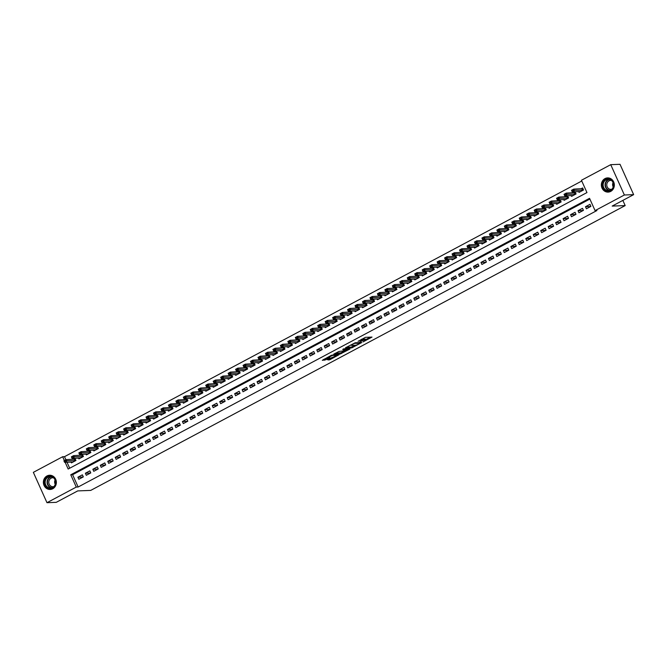 <?xml version="1.0" encoding="UTF-8"?>
<svg xmlns="http://www.w3.org/2000/svg" width="667" height="667" viewBox="0 0 667 667"><rect width="100%" height="100%" fill="white"/><g stroke="black" fill="none" stroke-linecap="round" stroke-linejoin="round"><path stroke-width="1" d="M363.073 341.896L371.994 337.085L365.433 337.335L358.071 341.329A2.86 0.475 155.8 0 1 361.581 340.037L362.131 340.02A2.86 0.475 155.8 0 1 362.398 340.095A2.86 0.475 155.8 0 1 360.947 341.221L359.688 342.021L361.464 341.204A2.86 0.475 155.8 0 1 364.974 339.912L365.516 339.887A2.86 0.475 155.8 0 1 365.783 339.962A2.86 0.475 155.8 0 1 364.34 341.095L363.073 341.896M46.998 475.955A7.112 6.495 87.8 0 1 49.6 475.246A7.112 6.495 87.8 0 1 56.161 480.64A7.112 6.495 87.8 0 1 52.743 488.744A7.112 6.495 87.8 0 1 50.142 489.453A7.112 6.495 87.8 0 1 43.58 484.059A7.112 6.495 87.8 0 1 46.998 475.955M604.977 178.606A7.112 6.495 87.8 0 1 607.579 177.897A7.112 6.495 87.8 0 1 614.14 183.292A7.112 6.495 87.8 0 1 610.722 191.396A7.112 6.495 87.8 0 1 608.121 192.104A7.112 6.495 87.8 0 1 601.559 186.718A7.112 6.495 87.8 0 1 604.977 178.606M327.405 359.755L329.973 359.663L339.069 354.702L331.332 355.328L322.319 360.313L325.638 359.821L329.79 357.504L328.381 357.454L332.525 355.428L337.06 355.328L327.405 359.755M65.133 462.264L68.176 469.034L586.96 192.571L581.432 180.273L610.73 164.666L620.018 164.307L633.65 194.647L612.189 206.086L625.179 205.586L90.72 490.403L77.731 490.904L56.27 502.334L46.982 502.693L33.35 472.353L62.648 456.737L64.374 460.572M633.65 194.647L624.37 194.997L595.072 210.614L589.545 198.316L70.752 474.779L76.28 487.077L46.982 502.693M589.878 199.058L72.611 474.704L78.139 487.01L596.923 210.547L595.072 210.614M78.139 487.01L76.28 487.077M351.659 347.924L361.772 342.53L355.211 342.78L345.473 347.79L351.659 347.924L351.292 347.098L355.136 345.231M350.008 348.983L340.27 353.994L333.625 354.219L338.878 351.492L342.63 350.984L345.539 349.325L342.688 349.408L343.713 348.858L349.85 348.624M71.086 462.039L71.461 462.873L75.938 460.488L75.012 458.437L73.303 459.346M78.548 458.062L78.923 458.896L83.4 456.511L82.475 454.46L80.765 455.369M86.01 454.085L86.385 454.919L90.862 452.534L89.945 450.483L88.236 451.392M93.48 450.108L93.847 450.942L98.332 448.549L97.407 446.506L95.698 447.415M100.942 446.131L101.317 446.965L105.795 444.572L104.869 442.521L103.16 443.438M108.404 442.154L108.779 442.98L113.257 440.595L112.339 438.544L110.63 439.461M115.866 438.177L116.241 439.003L120.719 436.618L119.802 434.567L118.092 435.476M123.337 434.192L123.712 435.026L128.189 432.641L127.264 430.59L125.554 431.499M130.799 430.215L131.174 431.049L135.651 428.664L134.734 426.613L133.025 427.522M138.261 426.238L138.636 427.072L143.113 424.687L142.196 422.636L140.487 423.545M145.731 422.261L146.106 423.095L150.584 420.71L149.658 418.659L147.949 419.568M153.193 418.284L153.568 419.118L158.046 416.733L157.12 414.682L155.411 415.591M160.655 414.307L161.03 415.141L165.508 412.748L164.591 410.705L162.881 411.614M168.126 410.33L168.493 411.164L172.978 408.771L172.053 406.72L170.343 407.637M175.588 406.353L175.963 407.178L180.44 404.794L179.515 402.743L177.806 403.66M183.05 402.376L183.425 403.202L187.902 400.817L186.985 398.766L185.276 399.675M190.512 398.391L190.887 399.225L195.364 396.84L194.447 394.789L192.738 395.698M197.982 394.414L198.357 395.248L202.835 392.863L201.909 390.812L200.2 391.721M205.444 390.437L205.82 391.271L210.297 388.886L209.38 386.835L207.67 387.744M212.906 386.46L213.282 387.294L217.759 384.909L216.842 382.858L215.133 383.767M220.377 382.483L220.752 383.317L225.229 380.932L224.304 378.881L222.595 379.79M227.839 378.506L228.214 379.34L232.691 376.947L231.766 374.904L230.057 375.813M235.301 374.529L235.676 375.363L240.153 372.97L239.236 370.919L237.527 371.836M242.771 370.552L243.138 371.377L247.624 368.993L246.698 366.942L244.989 367.859M250.233 366.575L250.609 367.4L255.086 365.016L254.16 362.965L252.451 363.882M257.695 362.598L258.071 363.423L262.548 361.039L261.631 358.988L259.922 359.897M265.158 358.613L265.533 359.446L270.018 357.062L269.093 355.011L267.384 355.92M272.628 354.636L273.003 355.469L277.48 353.085L276.555 351.034L274.846 351.943M280.09 350.659L280.465 351.492L284.942 349.108L284.025 347.057L282.316 347.966M287.552 346.682L287.927 347.515L292.404 345.131L291.487 343.08L289.778 343.989M295.022 342.705L295.398 343.538L299.875 341.145L298.949 339.103L297.24 340.012M302.485 338.728L302.86 339.561L307.337 337.168L306.42 335.117L304.702 336.035M309.947 334.751L310.322 335.584L314.799 333.192L313.882 331.14L312.173 332.058M317.417 330.774L317.784 331.599L322.269 329.215L321.344 327.163L319.635 328.081M324.879 326.797L325.254 327.622L329.731 325.238L328.806 323.187L327.097 324.095M332.341 322.811L332.716 323.645L337.194 321.261L336.276 319.21L334.567 320.118M339.803 318.834L340.178 319.668L344.664 317.284L343.738 315.233L342.029 316.141M347.274 314.857L347.649 315.691L352.126 313.307L351.201 311.256L349.491 312.164M354.736 310.88L355.111 311.714L359.588 309.33L358.671 307.279L356.962 308.187M362.198 306.903L362.573 307.737L367.05 305.344L366.133 303.302L364.424 304.21M369.668 302.926L370.043 303.76L374.52 301.367L373.595 299.316L371.886 300.233M377.13 298.949L377.505 299.783L381.983 297.39L381.065 295.339L379.348 296.256M384.592 294.972L384.967 295.798L389.445 293.413L388.527 291.362L386.818 292.279M392.063 290.995L392.429 291.821L396.915 289.436L395.99 287.385L394.28 288.294M399.525 287.01L399.9 287.844L404.377 285.459L403.452 283.408L401.742 284.317M406.987 283.033L407.362 283.867L411.839 281.482L410.922 279.431L409.213 280.34M414.449 279.056L414.824 279.89L419.31 277.505L418.384 275.454L416.675 276.363M421.919 275.079L422.294 275.913L426.772 273.528L425.846 271.477L424.137 272.386M429.381 271.102L429.756 271.936L434.234 269.543L433.317 267.5L431.607 268.409M436.843 267.125L437.218 267.959L441.696 265.566L440.779 263.523L439.069 264.432M444.314 263.148L444.689 263.982L449.166 261.589L448.241 259.538L446.531 260.455M451.776 259.171L452.151 259.997L456.628 257.612L455.711 255.561L453.994 256.478M459.238 255.194L459.613 256.02L464.09 253.635L463.173 251.584L461.464 252.493M466.708 251.209L467.075 252.043L471.561 249.658L470.635 247.607L468.926 248.516M474.17 247.232L474.545 248.066L479.023 245.681L478.097 243.63L476.388 244.539M481.632 243.255L482.008 244.089L486.485 241.704L485.568 239.653L483.858 240.562M489.094 239.278L489.47 240.112L493.955 237.727L493.03 235.676L491.321 236.585M496.565 235.301L496.94 236.135L501.417 233.75L500.492 231.699L498.783 232.608M504.027 231.324L504.402 232.158L508.879 229.765L507.962 227.722L506.253 228.631M511.489 227.347L511.864 228.181L516.341 225.788L515.424 223.737L513.715 224.654M518.959 223.37L519.335 224.195L523.812 221.811L522.886 219.76L521.177 220.677M526.421 219.393L526.797 220.218L531.274 217.834L530.357 215.783L528.639 216.692M533.883 215.408L534.259 216.241L538.736 213.857L537.819 211.806L536.11 212.715M541.354 211.431L541.721 212.264L546.206 209.88L545.281 207.829L543.572 208.738M548.816 207.454L549.191 208.287L553.668 205.903L552.743 203.852L551.034 204.761M556.278 203.477L556.653 204.31L561.13 201.926L560.213 199.875L558.504 200.784M563.74 199.5L564.115 200.333L568.601 197.949L567.675 195.898L565.966 196.807M571.21 195.523L571.586 196.356L576.063 193.964L575.137 191.921L573.428 192.83M586.418 208.779L590.895 206.386L589.978 204.335L585.493 206.728L586.418 208.779M578.956 212.756L583.433 210.363L582.508 208.321L578.031 210.705L578.956 212.756M571.486 216.733L575.971 214.349L575.046 212.298L570.568 214.682L571.486 216.733M564.024 220.71L568.501 218.326L567.584 216.275L563.106 218.659L564.024 220.71M556.561 224.687L561.039 222.303L560.113 220.252L555.636 222.636L556.561 224.687M549.091 228.664L553.577 226.28L552.651 224.229L548.174 226.613L549.091 228.664M541.629 232.641L546.106 230.257L545.189 228.206L540.712 230.59L541.629 232.641M534.167 236.618L538.644 234.234L537.727 232.183L533.241 234.567L534.167 236.618M526.705 240.595L531.182 238.211L530.257 236.16L525.779 238.553L526.705 240.595M519.234 244.581L523.712 242.188L522.795 240.137L518.317 242.53L519.234 244.581M511.772 248.558L516.25 246.165L515.333 244.122L510.847 246.507L511.772 248.558M504.31 252.535L508.788 250.15L507.862 248.099L503.385 250.484L504.31 252.535M496.84 256.512L501.326 254.127L500.4 252.076L495.923 254.46L496.84 256.512M489.378 260.489L493.855 258.104L492.938 256.053L488.461 258.437L489.378 260.489M481.916 264.465L486.393 262.081L485.468 260.03L480.99 262.414L481.916 264.465M474.445 268.442L478.931 266.058L478.006 264.007L473.528 266.391L474.445 268.442M466.983 272.419L471.461 270.035L470.543 267.984L466.066 270.368L466.983 272.419M459.521 276.396L463.999 274.012L463.081 271.961L458.596 274.354L459.521 276.396M452.059 280.382L456.536 277.989L455.611 275.938L451.134 278.331L452.059 280.382M444.589 284.359L449.066 281.966L448.149 279.923L443.672 282.308L444.589 284.359M437.127 288.336L441.604 285.943L440.687 283.9L436.201 286.285L437.127 288.336M429.665 292.313L434.142 289.928L433.216 287.877L428.739 290.262L429.665 292.313M422.194 296.29L426.68 293.905L425.754 291.854L421.277 294.239L422.194 296.29M414.732 300.267L419.209 297.882L418.292 295.831L413.815 298.216L414.732 300.267M407.27 304.244L411.747 301.859L410.822 299.808L406.345 302.193L407.27 304.244M399.8 308.221L404.285 305.836L403.36 303.785L398.883 306.17L399.8 308.221M392.338 312.198L396.815 309.813L395.898 307.762L391.421 310.155L392.338 312.198M384.876 316.183L389.353 313.79L388.436 311.739L383.95 314.132L384.876 316.183M377.414 320.16L381.891 317.767L380.965 315.716L376.488 318.109L377.414 320.16M369.943 324.137L374.42 321.744L373.503 319.701L369.026 322.086L369.943 324.137M362.481 328.114L366.958 325.729L366.041 323.678L361.556 326.063L362.481 328.114M355.019 332.091L359.496 329.706L358.571 327.655L354.094 330.04L355.019 332.091M347.549 336.068L352.026 333.683L351.109 331.632L346.632 334.017L347.549 336.068M340.087 340.045L344.564 337.66L343.647 335.609L339.17 337.994L340.087 340.045M332.625 344.022L337.102 341.637L336.176 339.586L331.699 341.971L332.625 344.022M325.154 347.999L329.64 345.614L328.714 343.563L324.237 345.956L325.154 347.999M317.692 351.976L322.169 349.591L321.252 347.54L316.775 349.933L317.692 351.976M310.23 355.961L314.707 353.568L313.782 351.517L309.305 353.91L310.23 355.961M302.768 359.938L307.245 357.545L306.32 355.503L301.843 357.887L302.768 359.938M295.298 363.915L299.775 361.531L298.858 359.48L294.38 361.864L295.298 363.915M287.836 367.892L292.313 365.508L291.396 363.457L286.91 365.841L287.836 367.892M280.373 371.869L284.851 369.485L283.925 367.434L279.448 369.818L280.373 371.869M272.903 375.846L277.38 373.462L276.463 371.411L271.986 373.795L272.903 375.846M265.441 379.823L269.918 377.439L269.001 375.388L264.524 377.772L265.441 379.823M257.979 383.8L262.456 381.416L261.531 379.365L257.053 381.749L257.979 383.8M250.509 387.777L254.994 385.393L254.069 383.342L249.591 385.734L250.509 387.777M243.046 391.762L247.524 389.37L246.607 387.319L242.129 389.711L243.046 391.762M235.584 395.739L240.062 393.347L239.136 391.304L234.659 393.688L235.584 395.739M228.122 399.716L232.6 397.332L231.674 395.281L227.197 397.665L228.122 399.716M220.652 403.693L225.129 401.309L224.212 399.258L219.735 401.642L220.652 403.693M213.19 407.67L217.667 405.286L216.75 403.235L212.264 405.619L213.19 407.67M205.728 411.647L210.205 409.263L209.28 407.212L204.802 409.596L205.728 411.647M198.257 415.624L202.735 413.24L201.818 411.189L197.34 413.573L198.257 415.624M190.795 419.601L195.273 417.217L194.355 415.166L189.878 417.55L190.795 419.601M183.333 423.578L187.811 421.194L186.885 419.143L182.408 421.536L183.333 423.578M175.863 427.564L180.348 425.171L179.423 423.12L174.946 425.513L175.863 427.564M168.401 431.541L172.878 429.148L171.961 427.105L167.484 429.49L168.401 431.541M160.939 435.518L165.416 433.133L164.491 431.082L160.013 433.467L160.939 435.518M153.477 439.495L157.954 437.11L157.028 435.059L152.551 437.444L153.477 439.495M146.006 443.472L150.484 441.087L149.566 439.036L145.089 441.421L146.006 443.472M138.544 447.449L143.021 445.064L142.104 443.013L137.619 445.398L138.544 447.449M131.082 451.426L135.559 449.041L134.634 446.99L130.157 449.375L131.082 451.426M123.612 455.403L128.089 453.018L127.172 450.967L122.695 453.352L123.612 455.403M116.15 459.38L120.627 456.995L119.71 454.944L115.233 457.337L116.15 459.38M108.688 463.365L113.165 460.972L112.239 458.921L107.762 461.314L108.688 463.365M101.217 467.342L105.703 464.949L104.777 462.906L100.3 465.291L101.217 467.342M93.755 471.319L98.232 468.926L97.315 466.883L92.838 469.268L93.755 471.319M86.293 475.296L90.77 472.911L89.845 470.86L85.368 473.245L86.293 475.296M82.383 474.837L77.906 477.222L78.831 479.273L83.308 476.888L82.383 474.837M581.766 181.015L64.507 456.67L65.891 459.755M66.992 462.198L69.701 468.226M578.673 191.546L579.048 192.379L583.525 189.987L582.608 187.936L580.899 188.853M625.179 205.586L622.853 200.4M610.73 164.666L624.37 194.997M64.507 456.67L62.648 456.737M72.611 474.704L70.752 474.779M585.493 206.728L590.629 206.528M578.031 210.705L583.166 210.505M570.568 214.682L575.704 214.482M563.106 218.659L568.234 218.468M555.636 222.636L560.772 222.445M548.174 226.613L553.31 226.421M540.712 230.59L545.839 230.398M533.241 234.567L538.377 234.375M525.779 238.553L530.915 238.352M518.317 242.53L523.453 242.329M510.847 246.507L515.983 246.306M503.385 250.484L508.521 250.283M495.923 254.46L501.059 254.269M488.461 258.437L493.588 258.246M480.99 262.414L486.126 262.223M473.528 266.391L478.664 266.2M466.066 270.368L471.194 270.177M458.596 274.354L463.732 274.154M451.134 278.331L456.27 278.131M443.672 282.308L448.808 282.108M436.201 286.285L441.337 286.085M428.739 290.262L433.875 290.07M421.277 294.239L426.413 294.047M413.815 298.216L418.943 298.024M406.345 302.193L411.481 302.001M398.883 306.17L404.019 305.978M391.421 310.155L396.548 309.955M383.95 314.132L389.086 313.932M376.488 318.109L381.624 317.909M369.026 322.086L374.162 321.886M361.556 326.063L366.692 325.871M354.094 330.04L359.23 329.848M346.632 334.017L351.767 333.825M339.17 337.994L344.297 337.802M331.699 341.971L336.835 341.779M324.237 345.956L329.373 345.756M316.775 349.933L321.903 349.733M309.305 353.91L314.44 353.71M301.843 357.887L306.978 357.687M294.38 361.864L299.516 361.672M286.91 365.841L292.046 365.649M279.448 369.818L284.584 369.626M271.986 373.795L277.122 373.603M264.524 377.772L269.651 377.58M257.053 381.749L262.189 381.557M249.591 385.734L254.727 385.534M242.129 389.711L247.257 389.511M234.659 393.688L239.795 393.488M227.197 397.665L232.333 397.465M219.735 401.642L224.871 401.451M212.264 405.619L217.4 405.428M204.802 409.596L209.938 409.405M197.34 413.573L202.476 413.382M189.878 417.55L195.006 417.359M182.408 421.536L187.544 421.336M174.946 425.513L180.082 425.313M167.484 429.49L172.611 429.29M160.013 433.467L165.149 433.267M152.551 437.444L157.687 437.252M145.089 441.421L150.225 441.229M137.619 445.398L142.755 445.206M130.157 449.375L135.293 449.183M122.695 453.352L127.831 453.16M115.233 457.337L120.36 457.137M107.762 461.314L112.898 461.114M100.3 465.291L105.436 465.091M92.838 469.268L97.966 469.068M85.368 473.245L90.504 473.053M77.906 477.222L83.041 477.03M365.783 339.962L365.416 339.144A2.86 0.475 155.8 0 0 365.149 339.069L365.516 339.887M362.273 339.82A2.86 0.475 155.8 0 1 364.599 339.086L365.149 339.069M362.398 340.095L362.031 339.27A2.86 0.475 155.8 0 0 361.764 339.195L362.131 340.02M365.641 339.636L370.302 337.152M346.423 347.282L351.292 347.098M360.088 343.355L354.594 343.313L352.76 344.164A2.86 0.475 155.8 0 0 351.317 345.289A2.86 0.475 155.8 0 0 351.584 345.364L355.519 345.214A2.86 0.475 155.8 0 0 359.029 343.922L360.088 343.355M348.691 348.666L348.274 348.891M343.747 351.301L340.995 352.768L341.362 353.585M335.034 353.36L340.995 352.768M344.297 351.284L348.441 349.258L345.598 349.658L342.688 351.317L344.297 351.284M345.306 348.799L345.539 349.325M323.637 359.43L328.339 357.37M328.356 359.246L332.349 357.379M582.9 188.594L573.745 189.12L574.404 190.595L572.169 191.796L580.523 191.587M571.969 190.895L572.169 191.796L571.502 190.32L573.745 189.12L571.861 190.654L572.978 190.053M583.233 190.145L573.086 190.303M605.661 179.456A6.153 5.619 87.8 0 1 613.181 182.308A6.153 5.619 87.8 0 1 610.63 190.529A6.153 5.619 87.8 0 1 603.11 187.677A6.153 5.619 87.8 0 1 605.661 179.456M610.63 190.112A5.695 5.203 -92.2 0 0 613.373 183.617A5.695 5.203 -92.2 0 0 608.112 179.29A5.695 5.203 -92.2 0 0 606.028 179.857A5.695 5.203 -92.2 0 0 603.293 186.36A5.695 5.203 -92.2 0 0 608.546 190.679A5.695 5.203 -92.2 0 0 610.63 190.112M611.789 189.261A4.486 4.094 87.8 0 1 609.054 180.849A4.486 4.094 87.8 0 1 611.456 180.457M608.638 177.956A7.062 6.453 -92.2 0 0 607.879 177.931A7.062 6.453 -92.2 0 0 605.286 178.639A7.062 6.453 -92.2 0 0 601.892 186.693A7.062 6.453 -92.2 0 0 608.412 192.054A7.062 6.453 -92.2 0 0 609.171 191.971M613.215 186.977A4.486 4.094 87.8 0 1 613.056 182.633M53.285 477.247A6.153 5.619 87.8 0 1 54.844 485.793A6.153 5.619 87.8 0 1 47.049 487.435A6.153 5.619 87.8 0 1 45.498 478.889A6.153 5.619 87.8 0 1 53.285 477.247M47.465 487.052A5.695 5.203 -92.2 0 0 50.567 488.027A5.695 5.203 -92.2 0 0 55.361 483.909A5.695 5.203 -92.2 0 0 53.243 477.614A5.695 5.203 -92.2 0 0 50.133 476.638A5.695 5.203 -92.2 0 0 45.348 480.757A5.695 5.203 -92.2 0 0 47.465 487.052M53.819 486.61A4.486 4.094 87.8 0 1 48.941 480.99A4.486 4.094 87.8 0 1 53.477 477.805M50.659 475.304A7.062 6.453 -92.2 0 0 49.9 475.279A7.062 6.453 -92.2 0 0 43.955 480.382A7.062 6.453 -92.2 0 0 46.59 488.186A7.062 6.453 -92.2 0 0 50.434 489.395A7.062 6.453 -92.2 0 0 51.192 489.32M55.244 484.325A4.486 4.094 87.8 0 1 55.078 479.973M575.438 192.571L566.283 193.096L566.942 194.581L564.707 195.773L573.061 195.564M564.507 194.872L564.707 195.773L564.04 194.297L566.283 193.096L564.39 194.631L565.516 194.03M575.763 194.122L565.624 194.28M567.967 196.548L558.813 197.082L559.48 198.558L557.237 199.75L565.591 199.541M557.037 198.849L557.237 199.75L556.578 198.274L558.813 197.082L556.928 198.608L558.046 198.007M568.301 198.107L558.162 198.257M560.505 200.525L551.351 201.059L552.018 202.535L549.775 203.727L558.129 203.527M549.575 202.835L549.775 203.727L549.108 202.251L551.351 201.059L549.466 202.585L550.583 201.984M560.839 202.084L550.692 202.234M553.043 204.502L543.888 205.036L544.547 206.512L542.313 207.704L550.667 207.504M542.113 206.812L542.313 207.704L541.646 206.228L543.888 205.036L541.996 206.562L543.121 205.97M553.368 206.061L543.23 206.211M545.573 208.488L536.418 209.013L537.085 210.489L534.842 211.681L543.205 211.481M534.642 210.789L534.842 211.681L534.184 210.205L536.418 209.013L534.534 210.539L535.651 209.947M545.906 210.038L535.768 210.188M538.111 212.465L528.956 212.99L529.623 214.466L527.38 215.658L535.734 215.458M527.18 214.766L527.38 215.658L526.713 214.182L528.956 212.99L527.072 214.516L528.189 213.924M538.444 214.015L528.297 214.165M530.649 216.442L521.494 216.967L522.153 218.442L519.918 219.635L528.272 219.435M519.718 218.743L519.918 219.635L519.251 218.159L521.494 216.967L519.61 218.493L520.727 217.901M530.974 217.992L520.835 218.142M523.186 220.418L514.024 220.944L514.691 222.419L512.448 223.612L520.81 223.412M512.256 222.72L512.448 223.612L511.789 222.136L514.024 220.944L512.139 222.478L513.265 221.878M523.512 221.969L513.373 222.119M515.716 224.395L506.561 224.921L507.228 226.396L504.986 227.597L513.34 227.389M504.786 226.697L504.986 227.597L504.327 226.113L506.561 224.921L504.677 226.455L505.794 225.855M516.05 225.946L505.911 226.105M508.254 228.372L499.099 228.898L499.758 230.373L497.524 231.574L505.878 231.366M497.324 230.674L497.524 231.574L496.857 230.098L499.099 228.898L497.215 230.432L498.332 229.832M508.587 229.923L498.441 230.082M500.792 232.349L491.637 232.883L492.296 234.359L490.062 235.551L498.416 235.343M489.861 234.651L490.062 235.551L489.395 234.075L491.637 232.883L489.745 234.409L490.87 233.809M501.117 233.9L490.979 234.059M493.322 236.326L484.167 236.86L484.834 238.336L482.591 239.528L490.945 239.328M482.391 238.628L482.591 239.528L481.933 238.052L484.167 236.86L482.283 238.386L483.4 237.785M493.655 237.886L483.517 238.036M485.859 240.303L476.705 240.837L477.372 242.313L475.129 243.505L483.483 243.305M474.929 242.613L475.129 243.505L474.462 242.029L476.705 240.837L474.821 242.363L475.938 241.771M486.193 241.863L476.046 242.013M478.397 244.289L469.243 244.814L469.901 246.29L467.667 247.482L476.021 247.282M467.467 246.59L467.667 247.482L467 246.006L469.243 244.814L467.35 246.34L468.476 245.748M478.723 245.84L468.584 245.99M470.927 248.266L461.772 248.791L462.439 250.267L460.197 251.459L468.559 251.259M459.997 250.567L460.197 251.459L459.538 249.983L461.772 248.791L459.888 250.317L461.005 249.725M471.261 249.817L461.122 249.967M463.465 252.243L454.31 252.768L454.977 254.244L452.735 255.436L461.089 255.236M452.534 254.544L452.735 255.436L452.068 253.96L454.31 252.768L452.426 254.294L453.543 253.702M463.798 253.793L453.652 253.944M456.003 256.22L446.848 256.745L447.507 258.221L445.273 259.413L453.627 259.213M445.072 258.521L445.273 259.413L444.606 257.937L446.848 256.745L444.964 258.279L446.081 257.679M456.328 257.77L446.19 257.921M448.541 260.197L439.378 260.722L440.045 262.198L437.802 263.39L446.165 263.19M437.61 262.498L437.802 263.39L437.143 261.914L439.378 260.722L437.494 262.256L438.619 261.656M448.866 261.747L438.728 261.906M441.07 264.174L431.916 264.699L432.583 266.175L430.34 267.375L438.694 267.167M430.14 266.475L430.34 267.375L429.681 265.9L431.916 264.699L430.032 266.233L431.149 265.633M441.404 265.724L431.266 265.883M433.608 268.151L424.454 268.684L425.112 270.16L422.878 271.352L431.232 271.144M422.678 270.452L422.878 271.352L422.211 269.877L424.454 268.684L422.57 270.21L423.687 269.61M433.934 269.701L423.795 269.86M426.146 272.128L416.992 272.661L417.65 274.137L415.416 275.329L423.77 275.121M415.216 274.429L415.416 275.329L414.749 273.854L416.992 272.661L415.099 274.187L416.225 273.587M426.471 273.687L416.333 273.837M418.676 276.105L409.521 276.638L410.188 278.114L407.946 279.306L416.3 279.106M407.745 278.414L407.946 279.306L407.287 277.831L409.521 276.638L407.637 278.164L408.754 277.572M419.009 277.664L408.871 277.814M411.214 280.09L402.059 280.615L402.726 282.091L400.483 283.283L408.838 283.083M400.283 282.391L400.483 283.283L399.816 281.808L402.059 280.615L400.175 282.141L401.292 281.549M411.547 281.641L401.401 281.791M403.752 284.067L394.597 284.592L395.256 286.068L393.021 287.26L401.376 287.06M392.821 286.368L393.021 287.26L392.354 285.784L394.597 284.592L392.705 286.118L393.83 285.526M404.077 285.618L393.939 285.768M396.281 288.044L387.127 288.569L387.794 290.045L385.551 291.237L393.914 291.037M385.351 290.345L385.551 291.237L384.892 289.761L387.127 288.569L385.243 290.095L386.36 289.503M396.615 289.595L386.476 289.745M388.819 292.021L379.665 292.546L380.332 294.022L378.089 295.214L386.443 295.014M377.889 294.322L378.089 295.214L377.422 293.738L379.665 292.546L377.78 294.08L378.898 293.48M389.153 293.572L379.006 293.722M381.357 295.998L372.203 296.523L372.861 297.999L370.627 299.191L378.981 298.991M370.427 298.299L370.627 299.191L369.96 297.715L372.203 296.523L370.318 298.057L371.436 297.457M381.682 297.549L371.544 297.707M373.895 299.975L364.732 300.5L365.399 301.976L363.156 303.177L371.519 302.968M362.965 302.276L363.156 303.177L362.498 301.701L364.732 300.5L362.848 302.034L363.974 301.434M374.22 301.526L364.082 301.684M366.425 303.952L357.27 304.486L357.937 305.961L355.694 307.153L364.049 306.945M355.494 306.253L355.694 307.153L355.036 305.678L357.27 304.486L355.386 306.011L356.503 305.411M366.758 305.503L356.62 305.661M358.963 307.929L349.808 308.462L350.467 309.938L348.232 311.13L356.587 310.922M348.032 310.23L348.232 311.13L347.565 309.655L349.808 308.462L347.924 309.988L349.041 309.388M359.288 309.488L349.149 309.638M351.501 311.906L342.346 312.439L343.005 313.915L340.77 315.107L349.124 314.907M340.57 314.215L340.77 315.107L340.103 313.632L342.346 312.439L340.453 313.965L341.579 313.365M351.826 313.465L341.687 313.615M344.03 315.891L334.876 316.416L335.543 317.892L333.3 319.084L341.654 318.884M333.1 318.192L333.3 319.084L332.641 317.609L334.876 316.416L332.991 317.942L334.109 317.35M344.364 317.442L334.225 317.592M336.568 319.868L327.414 320.393L328.081 321.869L325.838 323.061L334.192 322.861M325.638 322.169L325.838 323.061L325.171 321.586L327.414 320.393L325.529 321.919L326.647 321.327M336.902 321.419L326.755 321.569M329.106 323.845L319.952 324.37L320.61 325.846L318.376 327.038L326.73 326.838M318.176 326.146L318.376 327.038L317.709 325.563L319.952 324.37L318.059 325.896L319.185 325.304M329.431 325.396L319.293 325.546M321.636 327.822L312.481 328.347L313.148 329.823L310.905 331.015L319.268 330.815M310.705 330.123L310.905 331.015L310.247 329.54L312.481 328.347L310.597 329.873L311.714 329.281M321.969 329.373L311.831 329.523M314.174 331.799L305.019 332.324L305.686 333.8L303.443 334.992L311.797 334.792M303.243 334.1L303.443 334.992L302.776 333.517L305.019 332.324L303.135 333.859L304.252 333.258M314.507 333.35L304.36 333.508M306.712 335.776L297.557 336.301L298.216 337.777L295.981 338.978L304.335 338.769M295.781 338.077L295.981 338.978L295.314 337.502L297.557 336.301L295.673 337.835L296.79 337.235M307.037 337.327L296.898 337.485M299.25 339.753L290.087 340.287L290.754 341.762L288.511 342.955L296.873 342.746M288.319 342.054L288.511 342.955L287.852 341.479L290.087 340.287L288.202 341.812L289.328 341.212M299.575 341.304L289.436 341.462M291.779 343.73L282.625 344.264L283.292 345.739L281.049 346.932L289.403 346.723M280.849 346.031L281.049 346.932L280.39 345.456L282.625 344.264L280.74 345.789L281.858 345.189M292.113 345.289L281.974 345.439M284.317 347.707L275.163 348.241L275.821 349.716L273.587 350.909L281.941 350.709M273.387 350.017L273.587 350.909L272.92 349.433L275.163 348.241L273.278 349.766L274.395 349.166M284.642 349.266L274.504 349.416M276.855 351.684L267.7 352.218L268.359 353.693L266.125 354.886L274.479 354.686M265.925 353.994L266.125 354.886L265.458 353.41L267.7 352.218L265.808 353.743L266.933 353.151M277.18 353.243L267.042 353.393M269.385 355.669L260.23 356.195L260.897 357.67L258.654 358.863L267.008 358.663M258.454 357.971L258.654 358.863L257.996 357.387L260.23 356.195L258.346 357.72L259.463 357.128M269.718 357.22L259.58 357.37M261.923 359.646L252.768 360.172L253.427 361.647L251.192 362.84L259.546 362.64M250.992 361.948L251.192 362.84L250.525 361.364L252.768 360.172L250.884 361.697L252.001 361.105M262.256 361.197L252.109 361.347M254.46 363.623L245.306 364.149L245.965 365.624L243.73 366.817L252.084 366.617M243.53 365.925L243.73 366.817L243.063 365.341L245.306 364.149L243.413 365.674L244.539 365.082M254.786 365.174L244.647 365.324M246.99 367.6L237.836 368.126L238.503 369.601L236.26 370.794L244.622 370.594M236.06 369.902L236.26 370.794L235.601 369.318L237.836 368.126L235.951 369.66L237.068 369.059M247.324 369.151L237.185 369.31M239.528 371.577L230.373 372.103L231.04 373.578L228.798 374.779L237.152 374.571M228.598 373.879L228.798 374.779L228.131 373.303L230.373 372.103L228.489 373.637L229.606 373.036M239.862 373.128L229.715 373.287M232.066 375.554L222.911 376.08L223.57 377.564L221.336 378.756L229.69 378.548M221.136 377.856L221.336 378.756L220.669 377.28L222.911 376.08L221.027 377.614L222.144 377.013M232.391 377.105L222.253 377.264M224.604 379.531L215.441 380.065L216.108 381.541L213.865 382.733L222.228 382.524M213.673 381.832L213.865 382.733L213.207 381.257L215.441 380.065L213.557 381.591L214.682 380.99M224.929 381.09L214.791 381.241M217.134 383.508L207.979 384.042L208.646 385.518L206.403 386.71L214.757 386.51M206.203 385.818L206.403 386.71L205.744 385.234L207.979 384.042L206.095 385.568L207.212 384.967M217.467 385.067L207.329 385.218M209.671 387.485L200.517 388.019L201.176 389.495L198.941 390.687L207.295 390.487M198.741 389.795L198.941 390.687L198.274 389.211L200.517 388.019L198.633 389.545L199.75 388.953M209.997 389.044L199.858 389.195M202.209 391.471L193.055 391.996L193.713 393.472L191.479 394.664L199.833 394.464M191.279 393.772L191.479 394.664L190.812 393.188L193.055 391.996L191.162 393.522L192.288 392.93M202.535 393.021L192.396 393.171M194.739 395.448L185.584 395.973L186.251 397.449L184.009 398.641L192.363 398.441M183.809 397.749L184.009 398.641L183.35 397.165L185.584 395.973L183.7 397.499L184.817 396.907M195.072 396.998L184.934 397.148M187.277 399.425L178.122 399.95L178.781 401.426L176.547 402.618L184.901 402.418M176.346 401.726L176.547 402.618L175.88 401.142L178.122 399.95L176.238 401.476L177.355 400.884M187.61 400.975L177.464 401.125M179.815 403.402L170.66 403.927L171.319 405.403L169.085 406.595L177.439 406.395M168.884 405.703L169.085 406.595L168.417 405.119L170.66 403.927L168.768 405.461L169.893 404.861M180.14 404.952L170.002 405.102M172.344 407.379L163.19 407.904L163.857 409.38L161.614 410.58L169.977 410.372M161.414 409.68L161.614 410.58L160.955 409.096L163.19 407.904L161.306 409.438L162.423 408.838M172.678 408.929L162.54 409.088M164.882 411.356L155.728 411.881L156.395 413.357L154.152 414.557L162.506 414.349M153.952 413.657L154.152 414.557L153.485 413.081L155.728 411.881L153.844 413.415L154.961 412.815M165.216 412.906L155.069 413.065M157.42 415.333L148.266 415.866L148.924 417.342L146.69 418.534L155.044 418.326M146.49 417.634L146.69 418.534L146.023 417.058L148.266 415.866L146.381 417.392L147.499 416.792M157.745 416.892L147.607 417.042M149.958 419.31L140.795 419.843L141.462 421.319L139.22 422.511L147.582 422.311M139.028 421.611L139.22 422.511L138.561 421.035L140.795 419.843L138.911 421.369L140.037 420.769M150.283 420.869L140.145 421.019M142.488 423.287L133.333 423.82L134 425.296L131.758 426.488L140.112 426.288M131.557 425.596L131.758 426.488L131.099 425.012L133.333 423.82L131.449 425.346L132.566 424.754M142.821 424.846L132.683 424.996M135.026 427.272L125.871 427.797L126.53 429.273L124.295 430.465L132.65 430.265M124.095 429.573L124.295 430.465L123.628 428.989L125.871 427.797L123.987 429.323L125.104 428.731M135.351 428.823L125.213 428.973M127.564 431.249L118.409 431.774L119.068 433.25L116.833 434.442L125.188 434.242M116.633 433.55L116.833 434.442L116.166 432.966L118.409 431.774L116.517 433.3L117.642 432.708M127.889 432.8L117.751 432.95M120.093 435.226L110.939 435.751L111.606 437.227L109.363 438.419L117.717 438.219M109.163 437.527L109.363 438.419L108.704 436.943L110.939 435.751L109.055 437.277L110.172 436.685M120.427 436.777L110.288 436.927M112.631 439.203L103.477 439.728L104.135 441.204L101.901 442.396L110.255 442.196M101.701 441.504L101.901 442.396L101.234 440.92L103.477 439.728L101.592 441.262L102.71 440.662M112.965 440.754L102.818 440.904M105.169 443.18L96.015 443.705L96.673 445.181L94.439 446.373L102.793 446.173M94.239 445.481L94.439 446.373L93.772 444.897L96.015 443.705L94.122 445.239L95.248 444.639M105.494 444.731L95.356 444.889M97.699 447.157L88.544 447.682L89.211 449.158L86.968 450.358L95.331 450.15M86.768 449.458L86.968 450.358L86.31 448.883L88.544 447.682L86.66 449.216L87.777 448.616M98.032 448.708L87.894 448.866M90.237 451.134L81.082 451.667L81.749 453.143L79.506 454.335L87.861 454.127M79.306 453.435L79.506 454.335L78.839 452.86L81.082 451.667L79.198 453.193L80.315 452.593M90.57 452.685L80.424 452.843M82.775 455.111L73.62 455.644L74.279 457.12L72.044 458.312L80.399 458.104M71.844 457.412L72.044 458.312L71.377 456.837L73.62 455.644L71.736 457.17L72.853 456.57M83.1 456.67L72.961 456.82M75.313 459.088L66.15 459.621L66.817 461.097L64.574 462.289L72.936 462.089M64.382 461.397L64.574 462.289L63.915 460.814L66.15 459.621L64.265 461.147L65.391 460.555M75.638 460.647L65.499 460.797M364.599 339.086L364.974 339.912M361.281 339.37L361.581 340.037M352.393 346.698L352.76 347.515M360.122 342.596L360.347 343.096M339.903 353.168L340.27 353.994M345.231 348.799L345.456 349.3M347.991 348.691L348.216 349.191M346.473 348.749L346.698 349.25M336.618 354.769L336.843 355.261M332.308 354.944L332.525 355.428M325.271 359.004L325.638 359.821M324.17 359.413L324.537 360.23M329.606 358.838L329.973 359.663M328.506 359.246L328.873 360.063M581.907 188.811L582.574 190.287M582.058 188.786L582.725 190.262M609.513 190.537A5.695 5.203 87.8 0 1 605.127 185.76A5.695 5.203 87.8 0 1 607.962 179.79A5.695 5.203 87.8 0 1 609.088 179.356M609.596 179.465A5.511 5.028 -92.2 0 0 608.221 179.948A5.511 5.028 -92.2 0 0 605.503 185.885A5.511 5.028 -92.2 0 0 610.005 190.387M51.534 487.885A5.695 5.203 87.8 0 1 49.4 486.977A5.695 5.203 87.8 0 1 47.165 481.199A5.695 5.203 87.8 0 1 51.109 476.705M51.617 476.813A5.511 5.028 -92.2 0 0 47.549 481.074A5.511 5.028 -92.2 0 0 49.675 486.81A5.511 5.028 -92.2 0 0 52.034 487.735M574.445 192.788L575.112 194.264M574.595 192.763L575.254 194.239M566.983 196.765L567.642 198.241M567.133 196.748L567.792 198.224M559.521 200.742L560.18 202.218M559.663 200.725L560.33 202.201M552.051 204.727L552.718 206.203M552.201 204.702L552.86 206.178M544.589 208.704L545.247 210.18M544.739 208.679L545.398 210.155M537.127 212.681L537.785 214.157M537.269 212.656L537.936 214.132M529.656 216.658L530.323 218.134M529.806 216.633L530.473 218.109M522.194 220.635L522.861 222.111M522.344 220.61L523.003 222.086M514.732 224.612L515.391 226.088M514.874 224.587L515.541 226.063M507.262 228.589L507.929 230.065M507.412 228.564L508.079 230.04M499.8 232.566L500.467 234.042M499.95 232.55L500.609 234.025M492.338 236.543L492.996 238.019M492.488 236.527L493.146 238.002M484.876 240.52L485.534 242.004M485.017 240.504L485.684 241.979M477.405 244.506L478.072 245.981M477.555 244.481L478.214 245.956M469.943 248.483L470.602 249.958M470.093 248.458L470.752 249.933M462.481 252.46L463.14 253.935M462.623 252.434L463.29 253.91M455.011 256.436L455.678 257.912M455.161 256.411L455.828 257.887M447.549 260.413L448.216 261.889M447.699 260.388L448.357 261.864M440.087 264.39L440.745 265.866M440.228 264.365L440.895 265.841M432.616 268.367L433.283 269.843M432.766 268.351L433.433 269.827M425.154 272.344L425.821 273.82M425.304 272.328L425.963 273.803M417.692 276.321L418.351 277.805M417.842 276.305L418.501 277.78M410.23 280.307L410.889 281.782M410.372 280.282L411.039 281.757M402.76 284.284L403.427 285.759M402.91 284.259L403.568 285.734M395.298 288.261L395.956 289.736M395.448 288.236L396.106 289.711M387.835 292.238L388.494 293.713M387.977 292.213L388.644 293.688M380.365 296.215L381.032 297.69M380.515 296.19L381.182 297.665M372.903 300.192L373.57 301.667M373.053 300.167L373.712 301.642M365.441 304.169L366.1 305.644M365.583 304.144L366.25 305.628M357.971 308.146L358.638 309.621M358.121 308.129L358.788 309.605M350.508 312.123L351.175 313.598M350.659 312.106L351.317 313.582M343.046 316.108L343.705 317.584M343.197 316.083L343.855 317.559M335.576 320.085L336.243 321.561M335.726 320.06L336.393 321.536M328.114 324.062L328.781 325.538M328.264 324.037L328.923 325.513M320.652 328.039L321.311 329.515M320.802 328.014L321.461 329.49M313.19 332.016L313.849 333.492M313.332 331.991L313.999 333.467M305.719 335.993L306.386 337.469M305.87 335.968L306.537 337.444M298.257 339.97L298.924 341.446M298.407 339.945L299.066 341.421M290.795 343.947L291.454 345.423M290.937 343.93L291.604 345.406M283.325 347.924L283.992 349.4M283.475 347.907L284.142 349.383M275.863 351.909L276.53 353.385M276.013 351.884L276.672 353.36M268.401 355.886L269.059 357.362M268.543 355.861L269.21 357.337M260.93 359.863L261.597 361.339M261.08 359.838L261.747 361.314M253.468 363.84L254.135 365.316M253.618 363.815L254.277 365.291M246.006 367.817L246.665 369.293M246.156 367.792L246.815 369.268M238.544 371.794L239.203 373.27M238.686 371.769L239.353 373.245M231.074 375.771L231.741 377.247M231.224 375.746L231.891 377.222M223.612 379.748L224.279 381.224M223.762 379.731L224.42 381.207M216.15 383.725L216.808 385.201M216.291 383.708L216.958 385.184M208.679 387.71L209.346 389.186M208.829 387.685L209.496 389.161M201.217 391.687L201.884 393.163M201.367 391.662L202.026 393.138M193.755 395.664L194.414 397.14M193.897 395.639L194.564 397.115M186.285 399.641L186.952 401.117M186.435 399.616L187.102 401.092M178.823 403.618L179.49 405.094M178.973 403.593L179.631 405.069M171.361 407.595L172.019 409.071M171.511 407.57L172.169 409.046M163.899 411.572L164.557 413.048M164.04 411.547L164.707 413.023M156.428 415.549L157.095 417.025M156.578 415.533L157.245 417.008M148.966 419.526L149.633 421.002M149.116 419.51L149.775 420.985M141.504 423.512L142.163 424.987M141.646 423.487L142.313 424.962M134.034 427.489L134.701 428.964M134.184 427.464L134.851 428.939M126.572 431.466L127.239 432.941M126.722 431.441L127.38 432.916M119.11 435.443L119.768 436.918M119.251 435.418L119.918 436.893M111.639 439.42L112.306 440.895M111.789 439.395L112.456 440.87M104.177 443.397L104.844 444.872M104.327 443.372L104.986 444.847M96.715 447.374L97.374 448.849M96.865 447.349L97.524 448.824M89.253 451.351L89.912 452.826M89.395 451.334L90.062 452.81M81.783 455.328L82.45 456.803M81.933 455.311L82.6 456.787M74.32 459.305L74.987 460.789M74.471 459.288L75.129 460.764M360.172 342.596L360.405 343.113M351.092 344.797L351.317 345.289M348.182 348.691L348.441 349.258M336.81 354.761L337.06 355.328M328.181 357.012L328.381 357.454M608.412 192.054L608.846 192.038M607.879 177.931L608.312 177.914M49.9 475.279L50.333 475.263M50.434 489.395L50.875 489.378"/></g></svg>
